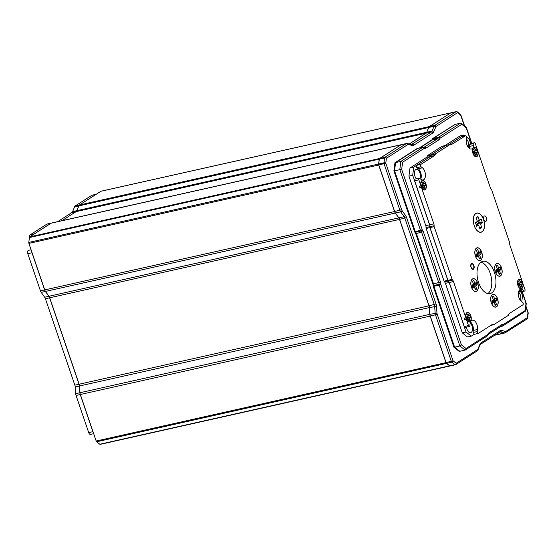 <?xml version="1.0" encoding="UTF-8"?>
<svg xmlns="http://www.w3.org/2000/svg" width="556" height="556" viewBox="0 0 556 556"><rect width="100%" height="100%" fill="white"/><g stroke="black" fill="none" stroke-linecap="round" stroke-linejoin="round"><path stroke-width="0.83" d="M90.795 434.278A2.62 1.425 -102.6 0 1 90.538 434.389A2.62 1.425 -102.6 0 1 88.71 432.631L76.054 395.462A3.934 2.141 -102.6 0 1 75.692 393.697L75.206 386.948A3.934 2.141 77.4 0 0 74.845 385.176L45.425 298.753A3.934 2.141 77.4 0 0 44.668 297.238L41.207 292.393A3.934 2.141 -102.6 0 1 40.449 290.878L27.8 253.717A2.62 1.425 -102.6 0 1 28.481 250.353L31.073 249.769M93.304 432.568A2.62 1.425 -102.6 0 1 92.894 431.692L80.238 394.524A3.934 2.141 -102.6 0 1 79.876 392.758L79.39 386.01A3.934 2.141 77.4 0 0 79.028 384.238L49.609 297.814A3.934 2.141 77.4 0 0 48.852 296.299L45.39 291.455A3.934 2.141 -102.6 0 1 44.633 289.94L31.984 252.778A2.62 1.425 -102.6 0 1 31.761 251.785M29.607 237.03A2.62 1.425 -102.6 0 1 30.253 234.771L46.78 224.179A3.934 2.141 -102.6 0 1 47.17 224.012L51.354 223.074A3.934 2.141 -102.6 0 1 51.451 223.06L401.272 144.671A3.934 2.141 -102.6 0 1 401.328 144.657M57.692 221.656L71.884 212.559A3.934 2.141 77.4 0 0 72.593 211.634L74.573 206.832A3.934 2.141 -102.6 0 1 75.282 205.908L91.823 195.302A2.62 1.425 -102.6 0 1 92.081 195.198L96.251 194.259A2.62 1.425 -102.6 0 0 96.007 194.364L79.466 204.969A3.934 2.141 -102.6 0 0 78.757 205.894L76.777 210.696A3.934 2.141 77.4 0 1 76.068 211.621L61.876 220.718M34.222 234.02A2.62 1.425 -102.6 0 1 34.437 233.833L50.964 223.241A3.934 2.141 -102.6 0 1 51.354 223.074M496.445 306.717A6.422 3.496 77.4 0 0 497.481 298.746A6.422 3.496 77.4 0 0 492.366 294.722A6.422 3.496 77.4 0 0 492.032 294.979A6.422 3.496 77.4 0 0 490.99 301.484A6.422 3.496 77.4 0 0 494.715 306.926A6.422 3.496 77.4 0 0 496.445 306.717M500.449 275.811A6.422 3.496 77.4 0 0 501.484 267.839A6.422 3.496 77.4 0 0 496.369 263.815A6.422 3.496 77.4 0 0 496.035 264.072A6.422 3.496 77.4 0 0 494.993 270.577A6.422 3.496 77.4 0 0 498.711 276.019A6.422 3.496 77.4 0 0 500.449 275.811M476.61 291.101A6.422 3.496 77.4 0 0 477.639 283.129A6.422 3.496 77.4 0 0 472.524 279.098A6.422 3.496 77.4 0 0 472.19 279.355A6.422 3.496 77.4 0 0 471.154 285.86A6.422 3.496 77.4 0 0 474.873 291.302A6.422 3.496 77.4 0 0 476.61 291.101M480.606 260.194A6.422 3.496 77.4 0 0 481.642 252.222A6.422 3.496 77.4 0 0 476.527 248.191A6.422 3.496 77.4 0 0 476.193 248.449A6.422 3.496 77.4 0 0 475.151 254.954A6.422 3.496 77.4 0 0 478.869 260.396A6.422 3.496 77.4 0 0 480.606 260.194M482.003 231.706A9.702 5.282 77.4 0 0 483.56 219.669A9.702 5.282 77.4 0 0 475.832 213.58A9.702 5.282 77.4 0 0 475.331 213.97A9.702 5.282 77.4 0 0 473.761 223.797A9.702 5.282 77.4 0 0 479.376 232.019A9.702 5.282 77.4 0 0 482.003 231.706M469.952 321.625A4.719 2.571 77.4 0 0 470.71 315.773A4.719 2.571 77.4 0 0 466.95 312.813A4.719 2.571 77.4 0 0 466.713 313A4.719 2.571 77.4 0 0 465.942 317.782A4.719 2.571 77.4 0 0 468.68 321.778A4.719 2.571 77.4 0 0 469.952 321.625M521.785 288.404A4.719 2.571 77.4 0 0 522.543 282.545A4.719 2.571 77.4 0 0 518.783 279.585A4.719 2.571 77.4 0 0 518.539 279.772A4.719 2.571 77.4 0 0 517.775 284.554A4.719 2.571 77.4 0 0 520.506 288.557A4.719 2.571 77.4 0 0 521.785 288.404M425.013 189.617A4.719 2.571 77.4 0 0 425.771 183.758A4.719 2.571 77.4 0 0 422.011 180.797A4.719 2.571 77.4 0 0 421.768 180.985A4.719 2.571 77.4 0 0 421.003 185.767A4.719 2.571 77.4 0 0 423.735 189.77A4.719 2.571 77.4 0 0 425.013 189.617M476.839 156.389A4.719 2.571 77.4 0 0 477.597 150.537A4.719 2.571 77.4 0 0 473.844 147.576A4.719 2.571 77.4 0 0 473.601 147.764A4.719 2.571 77.4 0 0 472.836 152.546A4.719 2.571 77.4 0 0 475.568 156.542A4.719 2.571 77.4 0 0 476.839 156.389M475.727 291.539A6.554 3.572 77.4 0 0 476.11 291.337A6.554 3.572 77.4 0 0 476.144 291.316M479.731 260.632A6.554 3.572 77.4 0 0 480.113 260.43A6.554 3.572 77.4 0 0 480.148 260.41M499.566 276.249A6.554 3.572 77.4 0 0 499.955 276.054A6.554 3.572 77.4 0 0 499.99 276.033M495.57 307.155A6.554 3.572 77.4 0 0 495.952 306.961A6.554 3.572 77.4 0 0 495.987 306.94M420.739 179.15A6.554 3.572 77.4 0 0 418.251 168.746L422.435 167.808A6.554 3.572 77.4 0 1 425.382 174.042A6.554 3.572 77.4 0 1 423.769 179.678A6.554 3.572 77.4 0 1 423.123 179.956A6.554 3.572 77.4 0 1 420.941 179.31L419.627 178.274A1.314 0.716 77.4 0 0 419.196 178.149A1.314 0.716 77.4 0 0 419.064 178.205A1.314 0.716 77.4 0 0 418.856 179.831L414.672 180.769A1.314 0.716 -102.6 0 1 414.88 179.143A1.314 0.716 -102.6 0 1 415.012 179.088A1.314 0.716 -102.6 0 1 415.151 179.081M465.33 327.331A1.314 0.716 -102.6 0 1 465.198 327.387A1.314 0.716 -102.6 0 1 464.281 326.511L449.297 282.483A2.62 1.425 77.4 0 0 448.393 281.037A1.314 0.716 -102.6 0 1 447.941 280.307L430.003 227.612A1.314 0.716 -102.6 0 1 429.885 226.667A2.62 1.425 77.4 0 0 429.656 224.791L414.672 180.769M464.281 326.511L468.472 325.573A1.314 0.716 77.4 0 0 469.382 326.448A1.314 0.716 77.4 0 0 469.514 326.393A1.314 0.716 77.4 0 0 469.834 325.753L470.098 323.703A6.554 3.572 77.4 0 1 472.357 320.214A6.554 3.572 77.4 0 1 476.186 322.911A6.554 3.572 77.4 0 1 477.486 329.52L473.302 330.459A6.554 3.572 77.4 0 0 470.557 321.966M520.548 291.935A1.314 0.716 -102.6 0 1 520.416 291.99A1.314 0.716 -102.6 0 1 519.978 291.865L518.873 290.99M519.978 291.865L524.162 290.927A1.314 0.716 77.4 0 0 524.6 291.052A1.314 0.716 77.4 0 0 524.732 290.996A1.314 0.716 77.4 0 0 524.94 289.37L522.751 283.275M468.472 325.573L466.387 319.457L464.83 319.804L464.323 318.31L465.879 317.962L453.481 281.551L449.297 282.483M429.656 224.791L433.84 223.853L421.448 187.441L419.891 187.789L419.384 186.295L420.934 185.947L418.856 179.831M496.327 263.69A6.554 3.572 77.4 0 0 495.083 271.217A6.554 3.572 77.4 0 0 499.844 276.207A6.554 3.572 77.4 0 0 500.49 275.936A6.554 3.572 77.4 0 0 501.734 268.409A6.554 3.572 77.4 0 0 496.974 263.419A6.554 3.572 77.4 0 0 496.327 263.69M492.324 294.597A6.554 3.572 77.4 0 0 491.08 302.123A6.554 3.572 77.4 0 0 495.841 307.114A6.554 3.572 77.4 0 0 496.487 306.842A6.554 3.572 77.4 0 0 497.731 299.316A6.554 3.572 77.4 0 0 492.97 294.326A6.554 3.572 77.4 0 0 492.324 294.597M476.485 248.066A6.554 3.572 77.4 0 0 475.241 255.593A6.554 3.572 77.4 0 0 480.002 260.59A6.554 3.572 77.4 0 0 480.648 260.312A6.554 3.572 77.4 0 0 481.892 252.785A6.554 3.572 77.4 0 0 477.131 247.795A6.554 3.572 77.4 0 0 476.485 248.066M472.482 278.973A6.554 3.572 77.4 0 0 471.238 286.5A6.554 3.572 77.4 0 0 475.999 291.497A6.554 3.572 77.4 0 0 476.652 291.219A6.554 3.572 77.4 0 0 477.889 283.692A6.554 3.572 77.4 0 0 473.128 278.702A6.554 3.572 77.4 0 0 472.482 278.973M481.232 262.029A16.52 8.993 77.4 0 0 478.104 280.988A16.52 8.993 77.4 0 0 490.1 293.575A16.52 8.993 77.4 0 0 491.74 292.887A16.52 8.993 77.4 0 0 494.868 273.92A16.52 8.993 77.4 0 0 482.872 261.334A16.52 8.993 77.4 0 0 481.232 262.029M469.055 148.167A6.554 3.572 77.4 0 0 469.507 146.43L469.778 144.386A1.314 0.716 -102.6 0 1 470.23 143.691L474.414 142.753A1.314 0.716 77.4 0 1 475.324 143.629L477.409 149.745A4.914 2.676 77.4 0 0 474.268 147.187A4.914 2.676 77.4 0 0 473.781 147.389A4.914 2.676 77.4 0 0 472.843 153.032A4.914 2.676 77.4 0 0 476.416 156.778A4.914 2.676 77.4 0 0 476.902 156.577A4.914 2.676 77.4 0 0 477.917 151.239L490.316 187.65A2.62 1.425 -102.6 0 0 491.212 189.103A1.314 0.716 77.4 0 1 491.664 189.825L509.609 242.527A1.314 0.716 77.4 0 1 509.72 243.465A2.62 1.425 -102.6 0 0 509.956 245.349L522.348 281.76A4.914 2.676 77.4 0 0 519.207 279.195A4.914 2.676 77.4 0 0 518.72 279.404A4.914 2.676 77.4 0 0 517.789 285.047A4.914 2.676 77.4 0 0 521.354 288.793A4.914 2.676 77.4 0 0 521.848 288.585A4.914 2.676 77.4 0 0 522.855 283.254M421.448 187.441A4.914 2.676 77.4 0 0 424.589 190.006A4.914 2.676 77.4 0 0 425.076 189.798A4.914 2.676 77.4 0 0 426.007 184.154A4.914 2.676 77.4 0 0 422.435 180.408A4.914 2.676 77.4 0 0 421.948 180.617A4.914 2.676 77.4 0 0 420.934 185.947M466.387 319.457A4.914 2.676 77.4 0 0 469.528 322.014A4.914 2.676 77.4 0 0 470.015 321.813A4.914 2.676 77.4 0 0 470.946 316.169A4.914 2.676 77.4 0 0 467.381 312.423A4.914 2.676 77.4 0 0 466.887 312.625A4.914 2.676 77.4 0 0 465.879 317.962M482.045 231.824A9.834 5.351 -102.6 0 1 477.159 230.698A9.834 5.351 -102.6 0 1 473.886 216.103A9.834 5.351 -102.6 0 1 475.79 213.462A9.834 5.351 -102.6 0 1 483.623 219.627A9.834 5.351 -102.6 0 1 482.045 231.824M475.255 214.046A9.584 5.219 77.4 0 0 475.171 214.116A9.584 5.219 77.4 0 0 473.851 216.208M477.083 230.622A9.584 5.219 77.4 0 0 479.168 231.949A9.584 5.219 77.4 0 0 479.272 231.984M484.318 216.048A2.752 1.501 77.4 0 0 483.796 219.21A2.752 1.501 77.4 0 0 485.791 221.309A2.752 1.501 77.4 0 0 486.062 221.191A2.752 1.501 77.4 0 0 486.59 218.028A2.752 1.501 77.4 0 0 484.589 215.936A2.752 1.501 77.4 0 0 484.318 216.048M448.768 144.755L461.237 136.769A1.314 0.716 -102.6 0 1 461.369 136.713L465.553 135.775A1.314 0.716 77.4 0 1 466.317 136.31A1.314 0.716 77.4 0 1 466.574 137.638L466.31 139.681A6.554 3.572 77.4 0 0 467.603 146.291A6.554 3.572 77.4 0 0 471.439 148.987A6.554 3.572 77.4 0 0 472.086 148.709A6.554 3.572 77.4 0 0 473.698 145.491L473.962 143.448L469.778 144.386M524.162 290.927L522.848 289.891A6.554 3.572 77.4 0 0 520.673 289.245A6.554 3.572 77.4 0 0 518.359 294.534A6.554 3.572 77.4 0 0 521.361 301.394L522.675 302.429A1.314 0.716 77.4 0 1 523.265 303.673A1.314 0.716 77.4 0 1 522.946 304.799L509.164 313.633A2.62 1.425 -102.6 0 0 508.538 314.835A1.314 0.716 77.4 0 1 508.219 315.433L493.763 324.697A1.314 0.716 77.4 0 1 493.631 324.753A1.314 0.716 77.4 0 1 493.228 324.648L491.316 325.072M474.414 142.753A1.314 0.716 77.4 0 0 473.962 143.448M465.553 135.775A1.314 0.716 77.4 0 0 465.421 135.831L461.237 136.769M451.104 144.782L465.421 135.831M451.646 144.657A2.62 1.425 -102.6 0 1 451.382 144.768A2.62 1.425 -102.6 0 1 450.568 144.553A1.314 0.716 77.4 0 0 450.158 144.449A1.314 0.716 77.4 0 0 450.033 144.504L445.849 145.436A1.314 0.716 -102.6 0 1 445.975 145.387A1.314 0.716 -102.6 0 1 446.12 145.38M418.251 168.746L416.937 167.71A1.314 0.716 -102.6 0 1 416.347 166.466A1.314 0.716 -102.6 0 1 416.666 165.34L430.441 156.507A2.62 1.425 77.4 0 0 431.074 155.305A1.314 0.716 -102.6 0 1 431.387 154.707L435.57 153.769L450.033 144.504M435.57 153.769A1.314 0.716 77.4 0 0 435.258 154.366A2.62 1.425 -102.6 0 1 434.625 155.569L430.441 156.507M416.666 165.34L420.85 164.402L434.625 155.569M420.85 164.402A1.314 0.716 77.4 0 0 420.531 165.528A1.314 0.716 77.4 0 0 421.121 166.772L416.937 167.71M422.435 167.808L421.121 166.772M433.84 223.853A2.62 1.425 -102.6 0 1 434.076 225.736A1.314 0.716 77.4 0 0 434.187 226.674L430.003 227.612M447.941 280.307L452.132 279.369L434.187 226.674M452.132 279.369A1.314 0.716 77.4 0 0 452.577 280.099A2.62 1.425 -102.6 0 1 453.481 281.551M474.192 334.309A1.314 0.716 -102.6 0 1 474.059 334.364A1.314 0.716 -102.6 0 1 473.295 333.822A1.314 0.716 -102.6 0 1 473.031 332.502L477.222 331.564L477.486 329.52M477.222 331.564A1.314 0.716 77.4 0 0 477.479 332.884A1.314 0.716 77.4 0 0 478.243 333.426A1.314 0.716 77.4 0 0 478.375 333.371L492.15 324.537A2.62 1.425 -102.6 0 1 492.407 324.433A2.62 1.425 -102.6 0 1 493.228 324.648M487.904 293.582A16.52 8.993 77.4 0 0 491.08 276.429A16.52 8.993 77.4 0 0 480.884 262.272M473.031 332.502L473.302 330.459M431.387 154.707L445.849 145.436M473.344 278.799A6.554 3.572 77.4 0 0 472.864 278.778M477.34 247.893A6.554 3.572 77.4 0 0 476.867 247.872M493.186 294.423A6.554 3.572 77.4 0 0 492.706 294.402M497.182 263.516A6.554 3.572 77.4 0 0 496.71 263.495M474.928 148.521L473.67 149.321L474.296 151.162L473.358 151.767L474.192 154.214L475.13 153.609L475.755 155.444L477.013 154.644L476.388 152.803L477.326 152.205L476.492 149.752L475.554 150.356L474.928 148.521L473.74 149.529M423.095 181.742L421.844 182.549L422.47 184.383L421.524 184.988L422.358 187.435L423.304 186.837L423.929 188.672L425.18 187.865L424.555 186.031L425.5 185.426L424.666 182.98L423.721 183.577L423.095 181.742L421.914 182.757M518.609 281.336L519.235 283.171L518.296 283.775L519.13 286.222L520.068 285.624L520.694 287.459L521.952 286.653L521.326 284.818L522.265 284.213L521.431 281.767L520.492 282.365L519.867 280.53L518.609 281.336M468.041 313.758L466.783 314.557L467.408 316.399L466.47 316.996L467.304 319.45L468.242 318.845L468.868 320.68L470.126 319.874L469.5 318.039L470.439 317.434L469.605 314.988L468.666 315.593L468.041 313.758L466.852 314.765M477.979 216.527L476.096 217.737L477.347 221.413L475.463 222.615L476.714 226.292L478.598 225.083L479.849 228.759L481.732 227.55L480.481 223.873L482.365 222.671L481.114 218.994L479.23 220.204L477.979 216.527L476.207 218.042M476.478 250.311L477.521 253.369L475.957 254.377L476.784 256.823L478.355 255.816L479.397 258.881L480.655 258.074L479.613 255.016L481.176 254.009L480.342 251.562L478.779 252.563L477.736 249.505L476.478 250.311M473.733 280.412L472.475 281.218L473.517 284.276L471.954 285.284L472.788 287.73L474.351 286.722L475.394 289.787L476.652 288.981L475.609 285.923L477.18 284.915L476.346 282.469L474.775 283.47L473.733 280.412L472.551 281.419M497.578 265.129L496.32 265.928L497.363 268.993L495.792 269.994L496.626 272.447L498.197 271.439L499.239 274.504L500.497 273.698L499.455 270.633L501.019 269.632L500.185 267.179L498.621 268.187L497.578 265.129L496.39 266.136M493.575 296.035L492.317 296.834L493.36 299.899L491.796 300.9L492.63 303.354L494.194 302.346L495.236 305.411L496.494 304.605L495.452 301.54L497.022 300.539L496.188 298.085L494.618 299.093L493.575 296.035L492.387 297.043M476.089 254.78L477.521 253.369M476.548 250.513L477.736 249.505M476.534 254.85L478.063 253.724L476.422 254.537M476.436 254.565L478.779 252.563M478 253.557L480.342 251.562M478.063 253.724L481.176 254.009M476.492 254.724L479.613 255.016M479.077 257.928L480.655 258.074M476.151 254.947L478.355 255.816M472.53 285.756L474.059 284.63L472.426 285.443M472.433 285.471L474.775 283.47M474.004 284.464L476.346 282.469M474.059 284.63L477.18 284.915M472.489 285.631L475.609 285.923M475.074 288.835L476.652 288.981M472.148 285.853L474.351 286.722M473.517 284.276L472.093 285.687M496.376 270.473L497.842 269.18L496.265 270.16M496.279 270.181L498.621 268.187M497.842 269.18L500.185 267.179M497.898 269.347L501.019 269.632M496.334 270.348L499.455 270.633M498.92 273.552L500.497 273.698M495.987 270.57L498.197 271.439M497.363 268.993L495.931 270.404M492.373 301.38L494.618 299.093M493.846 300.087L496.188 298.085M493.902 300.254L497.022 300.539M492.331 301.255L495.452 301.54M494.916 304.459L496.494 304.605M491.99 301.477L494.194 302.346M493.36 299.899L491.935 301.31M477.708 224.61L477.361 223.588L479.244 222.386L478.772 220.996L476.812 221.983M476.888 222.198L479.23 220.204M478.772 220.996L481.114 218.994M479.244 222.386L482.365 222.671M477.361 223.588L480.481 223.873M479.362 227.334L481.732 227.55M476.075 224.415L476.652 224.047L478.598 225.083M477.347 221.413L475.602 223.025M473.476 152.122L475.554 150.356M473.552 152.337L474.205 151.913L473.497 152.17M474.15 151.753L476.492 149.752M474.205 151.913L477.326 152.205M473.622 152.552L476.388 152.803M475.436 154.499L477.013 154.644M473.733 152.865L475.13 153.609M473.455 152.059L474.296 151.162M421.65 185.35L423.721 183.577M421.719 185.558L422.324 184.974L421.663 185.398M422.324 184.974L424.666 182.98M422.379 185.141L425.5 185.426M421.795 185.773L424.555 186.031M423.602 187.72L425.18 187.865M421.9 186.086L423.304 186.837M421.629 185.28L422.47 184.383M466.588 317.358L468.666 315.593M466.665 317.573L467.318 317.149L466.609 317.406M467.262 316.99L469.605 314.988M467.318 317.149L470.439 317.434M466.734 317.789L469.5 318.039M468.541 319.735L470.126 319.874M466.845 318.101L468.242 318.845M466.567 317.288L467.408 316.399M518.394 284.067L519.235 283.171M518.685 281.544L519.867 280.53M518.421 284.137L520.492 282.365M518.491 284.345L519.089 283.762L518.435 284.185M519.089 283.762L521.431 281.767M519.144 283.928L522.265 284.213M518.567 284.561L521.326 284.818M520.374 286.507L521.952 286.653M518.672 284.874L520.068 285.624M416.409 178.768A5.247 2.856 -102.6 0 1 414.408 173.792A5.247 2.856 -102.6 0 1 415.728 169.622A5.247 2.856 -102.6 0 1 416.249 169.406A5.247 2.856 -102.6 0 1 419.738 172.464A5.247 2.856 -102.6 0 1 419.877 178.469M470.209 323.071A5.247 2.856 -102.6 0 1 472.468 328.061A5.247 2.856 -102.6 0 1 471.168 332.474A5.247 2.856 -102.6 0 1 470.647 332.69A5.247 2.856 -102.6 0 1 466.533 327.088M417.91 148.389A1.314 0.716 77.4 0 0 417.771 148.396A1.314 0.716 77.4 0 0 417.639 148.452L395.601 162.581L394.545 170.713L415.256 231.546A1.314 0.716 77.4 0 0 415.631 232.2A2.62 1.425 -102.6 0 1 416.381 233.506L433.534 283.88A2.62 1.425 -102.6 0 1 433.777 285.513A1.314 0.716 77.4 0 0 433.902 286.326L454.613 347.159L459.833 351.274L465.094 350.092L487.424 335.845A1.314 1.077 -122.7 0 0 487.786 334.503A3.934 2.141 -102.6 0 1 488.668 333.044L501.936 324.537A3.934 2.141 -102.6 0 1 503.312 324.551L525.093 310.589L525.281 311.29L502.951 325.892A1.314 1.077 -122.7 0 0 503.312 324.551A1.314 0.994 -61.2 0 1 502.2 326.011A2.62 1.425 77.4 0 0 501.561 325.885L501.568 325.885A1.314 1.077 -122.7 0 0 501.936 324.537M471.551 143.392L466.296 127.977L460.458 123.196L455.204 124.37L433.166 138.5A1.314 0.716 77.4 0 0 432.874 138.986A2.62 1.425 -102.6 0 1 432.283 139.959L419.849 147.931M442.256 146.242A1.314 0.716 77.4 0 0 442.11 146.249A1.314 0.716 77.4 0 0 441.985 146.304L427.529 155.569A1.314 0.716 77.4 0 0 427.21 156.173A2.62 1.425 -102.6 0 1 426.577 157.369L409.987 168.009L408.938 176.141L425.792 225.66A2.62 1.425 -102.6 0 1 426.028 227.536A1.314 0.716 77.4 0 0 426.139 228.474L444.084 281.176A1.314 0.716 77.4 0 0 444.536 281.899A2.62 1.425 -102.6 0 1 445.432 283.351L462.293 332.87L467.513 336.978L471.266 336.137L466.046 332.029L449.192 282.511A2.62 1.425 77.4 0 0 448.289 281.058A1.314 0.716 -102.6 0 1 447.837 280.335L429.899 227.633A1.314 0.716 -102.6 0 1 429.781 226.695A2.62 1.425 77.4 0 0 429.552 224.812L412.691 175.3L413.747 167.168L430.337 156.528A2.62 1.425 77.4 0 0 430.969 155.332A1.314 0.716 -102.6 0 1 431.282 154.728L445.738 145.464A1.314 0.716 -102.6 0 1 445.87 145.408A1.314 0.716 -102.6 0 1 445.926 145.401M448.664 144.782L463.94 134.99L460.187 135.831L444.904 145.623M394.545 170.713L401.675 169.399L422.212 229.725A3.934 2.141 -102.6 0 1 423.338 231.685L440.491 282.059A3.934 2.141 -102.6 0 1 440.859 284.505L461.397 344.831L466.011 348.459L487.786 334.503A1.314 0.737 -166.6 0 1 487.987 335.046A1.314 0.737 -166.6 0 1 487.82 335.303M395.601 162.581L400.855 161.4L402.607 162.22L401.675 169.399M454.613 347.159L459.875 345.985L461.397 344.831M518.526 292.095A5.247 2.856 -102.6 0 1 520.381 300.379M466.394 139.021A5.247 2.856 -102.6 0 1 468.277 147.326M474.025 334.371L471.266 336.137M521.16 291.824L522.515 295.827L521.757 301.706M466.56 137.047L469.167 139.097L470.689 143.587M463.94 134.99L465.08 135.879M409.987 168.009L413.747 167.168M408.938 176.141L412.691 175.3M462.293 332.87L466.046 332.029M525.093 310.589L526.025 303.409L525.747 303.75L526.025 303.409L522.014 291.636M433.902 286.326L439.164 285.152L459.875 345.985L465.094 350.092L466.011 348.459M465.685 127.303L466.296 127.977L466.373 127.512L471.759 143.344M459.805 351.246L454.509 347.187L433.798 286.354A1.314 0.716 -102.6 0 1 433.673 285.534A2.62 1.425 77.4 0 0 433.423 283.907L416.277 233.534A2.62 1.425 77.4 0 0 415.527 232.227A1.314 0.716 -102.6 0 1 415.151 231.574L394.44 170.741L395.49 162.602L417.528 148.48A1.314 0.716 -102.6 0 1 417.66 148.424A1.314 0.716 -102.6 0 1 417.716 148.417M419.738 147.959L432.179 139.98A2.62 1.425 77.4 0 0 432.763 139.014A1.314 0.716 -102.6 0 1 433.054 138.527L455.128 124.419M417.264 148.535A1.314 0.716 77.4 0 0 417.125 148.542A1.314 0.716 77.4 0 0 416.993 148.598L394.955 162.727L393.905 170.859L414.609 231.692A1.314 0.716 77.4 0 0 414.984 232.345A2.62 1.425 -102.6 0 1 415.735 233.652L432.888 284.026A2.62 1.425 -102.6 0 1 433.138 285.659A1.314 0.716 77.4 0 0 433.263 286.472L453.967 347.305L454.509 347.187M393.905 170.859L394.44 170.741M394.955 162.727L395.49 162.602M455.093 124.398L432.519 138.646A1.314 0.716 77.4 0 0 432.227 139.132A2.62 1.425 -102.6 0 1 431.644 140.105L419.203 148.077M453.967 347.305L459.193 351.413L459.729 351.295M464.343 125.851L460.695 115.141L457.56 112.673L436.238 126.351A2.62 1.425 77.4 0 0 435.758 126.963L433.777 131.765A5.247 2.856 -102.6 0 1 432.832 133.002L413.643 145.304A5.247 2.856 -102.6 0 1 412.343 145.505L408.389 144.511A2.62 1.425 77.4 0 0 407.736 144.616L386.406 158.286L385.774 163.165L401.613 209.688A2.62 1.425 77.4 0 0 402.12 210.696L405.574 215.54A5.247 2.856 -102.6 0 1 406.589 217.563L436.008 303.986A5.247 2.856 -102.6 0 1 436.488 306.342L436.974 313.091A2.62 1.425 77.4 0 0 437.218 314.272L453.057 360.788L456.184 363.256L477.514 349.585A2.62 1.425 77.4 0 0 477.986 348.966L479.974 344.164A5.247 2.856 -102.6 0 1 480.919 342.927L500.108 330.625A5.247 2.856 -102.6 0 1 501.408 330.424L505.362 331.418A2.62 1.425 77.4 0 0 506.016 331.32A1.314 1.077 57.3 0 1 505.355 332.78A3.934 2.141 -102.6 0 1 504.966 332.947L499.705 334.128A3.934 2.141 -102.6 0 1 499.121 334.114L497.168 333.621M398.867 217.869L404.129 216.687L400.667 211.843A3.934 2.141 -102.6 0 1 399.91 210.328L384.078 163.811A1.314 0.716 -102.6 0 1 383.967 162.825L384.599 157.946A1.314 0.716 -102.6 0 1 384.919 157.306L406.248 143.629A3.934 2.141 -102.6 0 1 406.638 143.469L401.383 144.643A3.934 2.141 77.4 0 0 400.987 144.81L379.665 158.481A1.314 0.716 77.4 0 0 379.338 159.127L378.705 164.006A1.314 0.716 77.4 0 0 378.817 164.986L394.656 211.509A3.934 2.141 77.4 0 0 395.413 213.024L398.867 217.869A3.934 2.141 -102.6 0 1 399.632 219.384L429.051 305.807A3.934 2.141 -102.6 0 1 429.413 307.579L429.899 314.321A3.934 2.141 77.4 0 0 430.261 316.093L446.093 362.609A1.314 0.716 77.4 0 0 446.572 363.36L449.707 365.827A1.314 0.716 77.4 0 0 450.145 365.959A1.314 0.716 77.4 0 0 450.27 365.904M451.09 112.805A1.314 0.716 -102.6 0 0 450.944 112.812A1.314 0.716 -102.6 0 0 450.819 112.868L429.489 126.539A3.934 2.141 -102.6 0 0 428.78 127.47L426.793 132.272A3.934 2.141 77.4 0 1 426.084 133.197L409.362 143.921M499.656 334.135A3.934 2.141 -102.6 0 1 499.601 334.149A3.934 2.141 -102.6 0 1 499.017 334.135L497.113 333.656M450.089 365.966A1.314 0.716 -102.6 0 1 450.033 365.98A1.314 0.716 -102.6 0 1 449.602 365.848L446.468 363.388A1.314 0.716 -102.6 0 1 445.988 362.637L430.149 316.121A3.934 2.141 -102.6 0 1 429.788 314.349L429.301 307.6A3.934 2.141 77.4 0 0 428.94 305.828L399.521 219.405A3.934 2.141 77.4 0 0 398.763 217.889L395.302 213.045A3.934 2.141 -102.6 0 1 394.545 211.53L378.712 165.014A1.314 0.716 -102.6 0 1 378.601 164.027L379.234 159.148A1.314 0.716 -102.6 0 1 379.553 158.509L400.883 144.831A3.934 2.141 -102.6 0 1 401.272 144.671M100.358 444.307A1.314 0.716 -102.6 0 1 100.233 444.362A1.314 0.716 -102.6 0 1 99.795 444.237L96.661 441.77A1.314 0.716 -102.6 0 1 96.181 441.019L80.349 394.503A3.934 2.141 -102.6 0 1 79.988 392.731L79.501 385.982A3.934 2.141 77.4 0 0 79.14 384.217L49.713 297.787A3.934 2.141 77.4 0 0 48.956 296.272L45.502 291.427A3.934 2.141 -102.6 0 1 44.744 289.912L28.905 243.396A1.314 0.716 -102.6 0 1 28.794 242.416L29.426 237.53A1.314 0.716 -102.6 0 1 29.746 236.891L51.076 223.22A3.934 2.141 -102.6 0 1 51.465 223.053M409.313 143.907L425.979 133.225A3.934 2.141 77.4 0 0 426.688 132.293L428.669 127.491A3.934 2.141 -102.6 0 1 429.378 126.566L450.707 112.896A1.314 0.716 -102.6 0 1 450.84 112.84A1.314 0.716 -102.6 0 1 450.895 112.833M61.994 220.697L76.172 211.607A3.934 2.141 77.4 0 0 76.881 210.675L78.862 205.88A3.934 2.141 -102.6 0 1 79.578 204.949L100.9 191.278A1.314 0.716 -102.6 0 1 101.032 191.222A1.314 0.716 -102.6 0 1 101.171 191.215M88.71 432.631L92.894 431.692M76.054 395.462L80.238 394.524M75.692 393.697L79.876 392.758M75.206 386.948L79.39 386.01M74.845 385.176L79.028 384.238M45.425 298.753L49.609 297.814M44.668 297.238L48.852 296.299M41.207 292.393L45.39 291.455M40.449 290.878L44.633 289.94M27.8 253.717L31.984 252.778M30.253 234.771L34.437 233.833M46.78 224.179L50.964 223.241M71.884 212.559L76.068 211.621M72.593 211.634L76.777 210.696M74.573 206.832L78.757 205.894M75.282 205.908L79.466 204.969M91.823 195.302L96.007 194.364M471.495 263.593A3.016 1.64 -102.6 0 1 473.9 265.483A3.016 1.64 -102.6 0 1 473.413 269.222A3.016 1.64 -102.6 0 1 471.015 267.332A3.016 1.64 -102.6 0 1 471.495 263.593M471.835 268.791A2.752 1.501 77.4 0 0 472.843 269.146A2.752 1.501 77.4 0 0 473.114 269.028A2.752 1.501 77.4 0 0 473.636 265.865A2.752 1.501 77.4 0 0 471.641 263.773A2.752 1.501 77.4 0 0 471.46 263.836M471.363 263.885A2.752 1.501 77.4 0 0 470.876 264.524M473.698 145.491L469.507 146.43M448.393 281.037L452.577 280.099M434.076 225.736L429.885 226.667M431.074 155.305L435.258 154.366M522.848 289.891L518.977 290.76M461.688 124.342L439.914 138.305A3.934 2.141 -102.6 0 1 439.031 139.764L425.764 148.271A3.934 2.141 -102.6 0 1 424.388 148.257L402.607 162.22M415.256 231.546L420.517 230.372L399.806 169.538L400.855 161.4L422.894 147.277A1.314 0.716 -102.6 0 1 423.026 147.222L417.771 148.396M417.639 148.452L422.894 147.277A1.314 1.077 -122.7 0 1 424.388 148.257A1.314 0.994 -61.2 0 0 423.943 147.347L437.544 138.778A2.62 1.425 77.4 0 0 438.128 137.812A1.314 0.716 -102.6 0 1 438.42 137.325L460.458 123.196M424.04 147.389A2.62 1.425 77.4 0 0 424.277 147.284A1.314 1.077 -122.7 0 1 425.764 148.271M432.283 139.959L437.544 138.778A1.314 1.077 -122.7 0 1 439.031 139.764M432.874 138.986L438.128 137.812A1.314 0.737 -166.6 0 1 439.914 138.305A1.314 1.077 -122.7 0 0 438.42 137.325L433.166 138.5M500.608 326.497L502.527 326.066A1.314 1.314 0 0 0 502.951 325.892A1.314 1.077 -122.7 0 1 502.659 326.011A1.314 0.716 -102.6 0 1 502.527 326.066A1.314 0.716 -102.6 0 1 502.2 326.011L500.921 326.296M433.777 285.513L439.038 284.331A1.314 0.473 2 0 1 440.859 284.505L439.164 285.152A1.314 0.716 -102.6 0 1 439.038 284.331A2.62 1.425 77.4 0 0 438.788 282.705L421.643 232.332A2.62 1.425 77.4 0 0 420.892 231.025A1.314 0.716 -102.6 0 1 420.517 230.372L422.212 229.725A1.314 0.82 -43.9 0 1 420.892 231.025L415.631 232.2M433.534 283.88L440.491 282.059M416.381 233.506L423.338 231.685M441.985 146.304L445.738 145.464M427.529 155.569L431.282 154.728M427.21 156.173L430.969 155.332M426.577 157.369L430.337 156.528M425.792 225.66L429.552 224.812M426.028 227.536L429.781 226.695M426.139 228.474L429.899 227.633M444.084 281.176L447.837 280.335M444.536 281.899L448.289 281.058M445.432 283.351L449.192 282.511M501.568 325.885L488.3 334.385A1.314 1.077 -122.7 0 0 488.668 333.044M414.609 231.692L415.151 231.574M414.984 232.345L415.527 232.227M416.993 148.598L417.528 148.48M431.644 140.105L432.179 139.98M432.227 139.132L432.763 139.014M432.519 138.646L433.054 138.527M433.263 286.472L433.798 286.354M433.138 285.659L433.673 285.534M432.888 284.026L433.423 283.907M415.735 233.652L416.277 233.534M506.016 331.32L527.338 317.643L527.971 312.764L525.886 306.634M526.977 318.991A1.314 1.314 0 0 0 527.568 318.053A1.314 0.612 7.4 0 0 527.338 317.643A1.314 1.077 57.3 0 1 526.977 318.991L504.966 332.947A3.934 2.141 -102.6 0 1 504.382 332.933L500.428 331.939A3.934 2.141 77.4 0 0 499.844 331.925A3.934 2.141 77.4 0 0 499.788 331.939M499.121 334.114L504.382 332.933A1.314 1.063 104.1 0 0 505.362 331.418M499.448 332.161L500.428 331.939A1.314 1.063 104.1 0 0 501.408 330.424M449.707 365.827L454.968 364.646A1.314 0.917 128.2 0 0 456.184 363.256A1.314 1.077 57.3 0 1 455.531 364.722A1.314 0.716 -102.6 0 1 455.399 364.778A1.314 0.716 -102.6 0 1 454.968 364.646L451.833 362.185A1.314 0.716 -102.6 0 1 451.354 361.435L435.515 314.918A3.934 2.141 -102.6 0 1 435.153 313.146L434.667 306.398A3.934 2.141 77.4 0 0 434.305 304.625L404.886 218.202A3.934 2.141 77.4 0 0 404.129 216.687A1.314 0.674 -35.5 0 0 405.574 215.54M446.572 363.36L451.833 362.185A1.314 0.917 128.2 0 0 453.057 360.788L446.093 362.609M430.261 316.093L437.218 314.272M429.899 314.321L436.974 313.091M429.413 307.579L436.488 306.342M429.051 305.807L436.008 303.986M399.632 219.384L406.589 217.563M395.413 213.024L400.667 211.843A1.314 0.674 -35.5 0 0 402.12 210.696M394.656 211.509L401.613 209.688M378.817 164.986L385.774 163.165A1.314 0.612 7.4 0 0 383.967 162.825L378.705 164.006M379.338 159.127L384.599 157.946A1.314 0.612 7.4 0 1 386.406 158.286A1.314 1.077 57.3 0 0 384.919 157.306L379.665 158.481M400.987 144.81L406.248 143.629A1.314 1.077 57.3 0 1 407.736 144.616M411.53 144.463L431.345 132.022A3.934 2.141 77.4 0 0 432.054 131.091L434.034 126.288A3.934 2.141 -102.6 0 1 434.743 125.364L456.073 111.693A1.314 0.716 -102.6 0 1 456.205 111.638A1.314 0.716 -102.6 0 1 456.539 111.7M412.343 145.505A1.314 1.063 104.1 0 0 411.593 144.477L411.76 144.484A3.934 2.141 77.4 0 0 412.149 144.324A1.314 1.077 57.3 0 1 413.643 145.304M426.084 133.197L431.345 132.022A1.314 1.077 57.3 0 1 432.832 133.002M426.793 132.272L432.054 131.091A1.314 0.869 22.4 0 1 433.777 131.765M428.78 127.47L434.034 126.288A1.314 0.869 22.4 0 1 435.758 126.963M429.489 126.539L434.743 125.364A1.314 1.077 57.3 0 1 436.238 126.351M450.819 112.868L456.073 111.693A1.314 1.077 57.3 0 1 457.56 112.673A1.314 0.917 128.2 0 0 457.303 111.888A1.314 1.314 0 0 0 456.205 111.638L450.944 112.812M494.937 335.053L499.017 334.135M99.795 444.237L449.602 365.848M96.661 441.77L446.468 363.388M96.181 441.019L445.988 362.637M80.349 394.503L430.149 316.121M79.988 392.731L429.788 314.349M79.501 385.982L429.301 307.6M79.14 384.217L428.94 305.828M49.713 297.787L399.521 219.405M48.956 296.272L398.763 217.889M45.502 291.427L395.302 213.045M44.744 289.912L394.545 211.53M28.905 243.396L378.712 165.014M28.794 242.416L378.601 164.027M29.426 237.53L379.234 159.148M29.746 236.891L379.553 158.509M51.076 223.22L400.883 144.831M76.172 211.607L425.979 133.225M76.881 210.675L426.688 132.293M78.862 205.88L428.669 127.491M79.578 204.949L429.378 126.566M100.9 191.278L450.707 112.896M477.514 349.585A1.314 1.077 57.3 0 1 477.152 350.926L480.551 344.275L499.844 331.925M477.986 348.966A1.314 0.869 22.4 0 1 478.125 349.71M479.974 344.164A1.314 0.869 22.4 0 1 480.113 344.908M480.919 342.927A1.314 1.077 57.3 0 1 480.551 344.275M500.108 330.625A1.314 1.077 57.3 0 1 499.74 331.974M528.137 312.583L527.971 312.764A1.314 0.612 7.4 0 1 528.2 313.174A1.314 1.314 0 0 0 528.137 312.583L525.948 306.141M407.221 143.483A1.314 1.063 104.1 0 1 408.389 144.511M460.437 114.355A1.314 0.917 128.2 0 1 460.695 115.141L460.861 114.96A1.314 1.314 0 0 0 460.437 114.355L457.303 111.888M90.538 434.389L93.686 433.68M472.843 269.146C470.925 268.096 470.452 266.331 471.425 263.864L471.641 263.773M465.198 327.387L469.382 326.448M520.416 291.99L524.6 291.052M445.975 145.387L450.158 144.449M490.837 325.378L493.631 324.753M474.059 334.364L478.243 333.426M419.196 178.149L415.012 179.088M474.775 156.292L475.568 156.542M472.989 148.327L473.601 147.764M422.949 189.513L423.735 189.77M421.163 181.548L421.768 180.985M519.721 288.3L520.506 288.557M517.935 280.335L518.539 279.772M467.888 321.528L468.68 321.778M466.102 313.563L466.713 313M478.125 260.159L478.869 260.396M475.623 248.984L476.193 248.449M474.122 291.066L474.873 291.302M471.62 279.89L472.19 279.355M497.967 275.783L498.711 276.019M495.459 264.6L496.035 264.072M493.964 306.69L494.715 306.926M491.462 295.507L492.032 294.979M442.11 146.249L445.87 145.408M525.281 311.29L526.289 303.52L522.23 291.587M488.3 334.385L487.987 335.046A1.314 1.314 0 0 1 487.424 335.845M466.269 127.366L461.195 123.369M424.013 147.396L423.943 147.347A1.314 1.314 0 0 0 423.026 147.222M417.125 148.542L417.66 148.424M450.145 365.959L455.399 364.778A1.314 1.314 0 0 0 455.823 364.604L477.152 350.926M494.597 335.268L499.601 334.149M100.233 444.362L450.033 365.98M101.032 191.222L450.84 112.84M527.568 318.053L528.2 313.174M411.593 144.477L406.638 143.469M464.656 126.094L460.861 114.96"/></g></svg>
